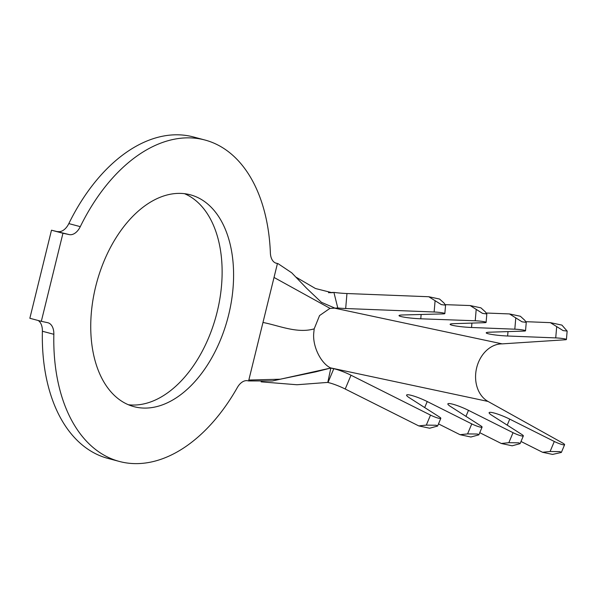 <?xml version="1.0" encoding="UTF-8"?>
<svg xmlns="http://www.w3.org/2000/svg" width="597" height="597" viewBox="0 0 597 597"><rect width="100%" height="100%" fill="white"/><g stroke="black" fill="none" stroke-linecap="round" stroke-linejoin="round"><path stroke-width="0.9" d="M331.036 368.133L333.79 368.715A15.119 2.201 -157.3 0 1 351.006 375.222L430.512 415.102A7.56 1.097 22.7 0 0 439.116 418.355A7.56 1.097 22.7 0 0 440.817 418.34A7.56 1.097 22.7 0 0 439.467 417.004L409.311 397.729A15.119 2.201 -157.3 0 1 406.602 395.065A15.119 2.201 -157.3 0 1 427.221 401.542L471.772 423.892A7.56 1.097 22.7 0 0 480.384 427.146A7.56 1.097 22.7 0 0 482.085 427.131A7.56 1.097 22.7 0 0 480.727 425.795L450.578 406.52A15.119 2.201 -157.3 0 1 447.862 403.856A15.119 2.201 -157.3 0 1 468.481 410.333L513.039 432.683A7.56 1.097 22.7 0 0 521.644 435.937A7.56 1.097 22.7 0 0 523.345 435.922A7.56 1.097 22.7 0 0 521.987 434.586L491.838 415.311A15.119 2.201 -157.3 0 1 489.122 412.646A15.119 2.201 -157.3 0 1 509.741 419.131L554.3 441.474A7.56 1.097 22.7 0 0 562.904 444.728A7.56 1.097 22.7 0 0 564.605 444.713A7.56 1.097 22.7 0 0 562.217 442.773L488.04 401.445A30.238 23.723 102 0 1 476.675 367.752A30.238 23.723 102 0 1 502.181 343.872L565.247 339.775A7.56 0.739 -175.1 0 0 566.426 339.484A7.56 0.739 -175.1 0 0 555.725 337.902L507.622 336.007A15.119 1.478 4.9 0 1 489.324 334.007A15.119 1.478 4.9 0 1 486.212 332.835A15.119 1.478 4.9 0 1 489.727 332.193L523.778 331.096A7.56 0.739 -175.1 0 0 525.532 330.775A7.56 0.739 -175.1 0 0 514.815 329.186L471.548 327.492A15.119 1.478 4.9 0 1 453.227 325.492A15.119 1.478 4.9 0 1 450.116 324.313A15.119 1.478 4.9 0 1 453.638 323.671L484.339 322.693A7.56 0.739 -175.1 0 0 486.107 322.373A7.56 0.739 -175.1 0 0 475.227 320.776L420.766 318.798A15.119 1.478 4.9 0 1 402.124 316.791A15.119 1.478 4.9 0 1 399.012 315.612A15.119 1.478 4.9 0 1 402.774 314.97L442.959 313.903A7.56 0.739 -175.1 0 0 444.84 313.582A7.56 0.739 -175.1 0 0 434.131 311.992L345.678 308.522A15.119 1.478 4.9 0 1 337.783 307.985L333.91 292.403L328.507 292.702M560.016 451.623L561.367 452.436L552.576 454.414L542.554 452.28L550.098 451.489L560.016 451.623M518.748 442.832L520.106 443.646L512.174 445.802L501.293 443.489L508.838 442.698L518.748 442.832M477.488 434.041L478.846 434.855L470.906 437.011L460.033 434.698L467.578 433.907L477.488 434.041M436.228 425.251L437.586 426.064L429.646 428.221L418.766 425.907L426.31 425.116L436.228 425.251M136.026 407.154A109.617 67.916 104.9 0 0 228.226 316.559A109.617 67.916 104.9 0 0 190.361 194.809A109.617 67.916 104.9 0 0 188.309 194.316A109.617 67.916 104.9 0 0 96.102 284.918A109.617 67.916 104.9 0 0 133.974 406.661A109.617 67.916 104.9 0 0 136.026 407.154M128.348 404.736A109.617 67.916 104.9 0 0 216.33 315.156A109.617 67.916 104.9 0 0 184.518 193.689M248.83 380.043L277.448 263.516L276.612 263.337A15.119 9.365 -75.1 0 1 276.329 263.27A15.119 9.365 -75.1 0 1 270.381 252.994A166.317 103.05 104.9 0 0 204.943 140.019A166.317 103.05 104.9 0 0 80.289 226.651A15.119 9.365 -75.1 0 1 69.245 234.599L62.954 233.255L41.32 321.328L47.611 322.671A15.119 9.365 -75.1 0 1 47.894 322.738A15.119 9.365 -75.1 0 1 53.849 334.298A166.317 103.05 104.9 0 0 119.385 461.451A166.317 103.05 104.9 0 0 122.504 462.205A166.317 103.05 104.9 0 0 237.33 387.55A15.119 9.365 -75.1 0 1 247.77 380.767L248.606 380.938L248.83 380.043L280.15 379.222L315.731 371.841L330.828 368.021L272.374 380.976L248.606 380.938M53.849 334.298L42.387 331.245A166.317 103.05 104.9 0 0 107.915 458.399L119.385 461.451M204.943 140.019L193.48 136.967A166.317 103.05 104.9 0 0 68.827 223.599L80.289 226.651M69.245 234.599L51.484 230.203L29.85 318.276L41.32 321.328M62.954 233.255L51.484 230.203M42.387 331.245A15.119 9.365 104.9 0 0 38.223 320.507M57.775 231.546A15.119 9.365 104.9 0 0 68.827 223.599M261.128 381.856L296.948 384.752L327.798 382.401L330.828 368.021C321.126 363.685 312.425 346.581 313.753 333.036L314.186 328.857L319.559 315.567L329.775 308.477M296.276 277.307L315.47 288.515L332.111 292.717L333.91 292.403A15.119 1.478 4.9 0 0 346.961 293.53L428.78 296.739L439.556 299.037L443.907 302.918L445.563 305.171L441.347 304.619L428.78 296.739M330.753 292.799L332.305 292.403M274.03 277.448L330.119 308.41L337.783 307.985M275.605 263.023L278.06 263.658L291.694 272.784L306.701 288.351L321.41 302.306L335.335 308.306M486.107 322.373L486.824 313.962L485.279 311.806L480.921 307.851L470.152 305.552L445.429 304.657M525.532 330.775L526.255 322.358L524.711 320.208L520.36 316.253L509.472 313.932L486.428 313.029M566.426 339.484L567.15 331.074L561.911 325.104L550.359 322.649L526.032 321.686M333.79 368.715L328.007 382.513A15.119 2.201 -157.3 0 1 345.215 389.02L418.766 425.907M521.017 441.481L542.554 452.28M479.757 432.683L501.293 443.489M438.489 423.892L460.033 434.698M526.255 322.358L522.062 321.828L509.472 313.932M486.824 313.962L482.533 313.38L470.152 305.552M567.15 331.074L563.098 330.596L550.359 322.649M276.053 263.187L276.612 263.337M262.971 322.47C278.844 325.492 297.157 333.813 314.186 328.857M502.181 343.872L335.268 308.306M488.04 401.445L330.626 367.901M345.678 308.522L346.961 293.53M434.131 311.992L435.064 301.104M420.766 318.798L421.139 314.485M475.227 320.776L476.167 309.791M471.548 327.492L471.921 323.089M514.815 329.186L515.748 318.298M507.622 336.007L508.002 331.604M555.725 337.902L556.658 327.014M430.512 415.102L426.31 425.116M351.006 375.222L345.215 389.02M471.772 423.892L467.578 433.907M427.221 401.542L424.691 407.564M513.039 432.683L508.838 442.698M468.481 410.333L465.958 416.355M554.3 441.474L550.098 451.489M509.741 419.131L507.219 425.146M564.605 444.713L561.367 452.436M523.345 435.922L520.106 443.646M482.085 427.131L478.846 434.855M440.817 418.34L437.586 426.064M315.731 371.841L320.208 370.715M329.85 308.455L330.663 308.395M278.06 263.658L275.501 262.978M444.84 313.582L445.563 305.171"/></g></svg>

